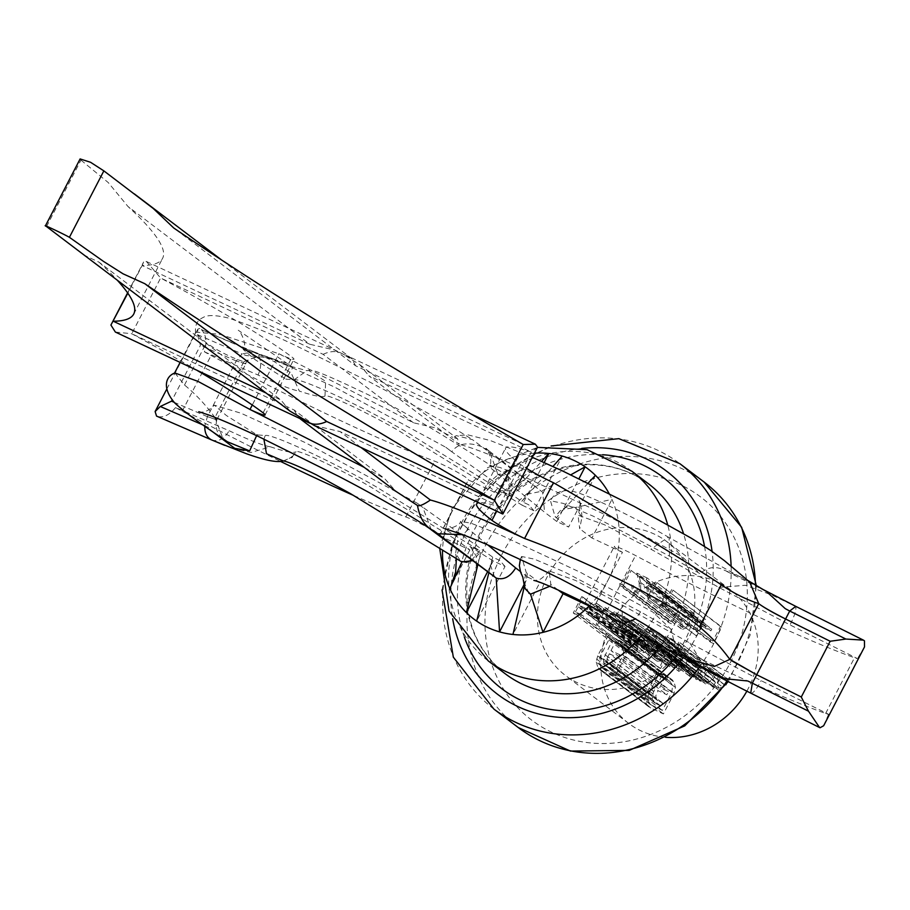 <?xml version="1.0" encoding="UTF-8"?>
<svg xmlns="http://www.w3.org/2000/svg" width="910" height="910" viewBox="0 0 910 910"><rect width="100%" height="100%" fill="white"/><g stroke="black" fill="none" stroke-linecap="round" stroke-linejoin="round"><path stroke-width="0.68" stroke-dasharray="4.55 3.41" d="M646.612 704.329L650.73 707.98L663.39 713.918L674.071 693.318L675.504 687.516L674.082 682.159L672.262 679.861L621.018 641.22L669.749 678.143L667.656 677.154L666.382 679.611L669.942 681.465L672.581 685.446L671.819 692.248L662.4 710.414L650.593 704.67L647.931 700.632L648.671 693.875L658.089 675.709L661.183 677.165L653.698 691.589L652.174 695.786L652.311 699.324L655.018 703.066L660.922 706.137L662.56 702.964L656.747 699.801L655.735 695.957L658.089 690.656L666.814 694.762L668.44 691.623L659.716 687.528L665.619 676.198L657.1 672.194L645.292 695.911L645.008 699.039L646.612 704.329L597.881 667.417L600.225 669.999L650.73 707.98M601.999 671.057L614.659 677.006L625.352 656.394L626.774 650.605L625.352 645.236L623.532 642.938L669.749 678.143M621.018 641.22L618.925 640.242L617.651 642.688L621.212 644.553L623.851 648.534L623.088 655.337L613.67 673.491L601.863 667.758L599.201 663.708L599.94 656.952L609.359 638.797L612.453 640.242L603.444 658.863L603.58 662.4L605.332 665.301L612.191 669.225L613.84 666.04L608.642 663.447L657.373 700.37L608.016 662.878L607.084 661.16L655.814 698.084M705.955 626.41L705.079 628.093L710.903 630.823L711.779 629.14L705.955 626.41L657.225 589.487L656.349 591.17L705.079 628.093M683.103 627.695L681.556 622.258L680.202 621.621L681.362 628.844L682.307 629.402L689.405 626.683L689.393 619.369L687.869 613.215L694.91 616.525L695.786 614.841L685.503 610.007L687.858 619.551L688.119 625.909L683.103 627.695L633.667 590.351L632.825 585.346L681.556 622.258M653.573 644.36L644.86 661.172L646.225 661.809L654.927 645.008L604.843 607.448L596.13 624.249L644.86 661.172M672.399 653.209L666.188 665.176L667.553 665.813L668.634 663.731L669.294 666.143L671.25 667.815L676.278 666.586L678.837 671.375L685.526 667.439L688.893 660.956L687.539 660.319L684.172 666.814L679.361 669.794L678.758 669.441L678.905 662.059L681.328 657.395L679.963 656.758L676.812 662.855L671.785 666.234L671.205 665.892L671.148 658.885L673.753 653.846L623.668 616.286L617.458 628.264L666.188 665.176M617.458 628.264L618.823 628.901L619.903 626.819L621.644 630.368L671.25 667.815L622.531 630.903L627.547 629.663L676.278 666.586M627.547 629.663L629.356 634.008L678.837 671.375L630.107 634.463L636.807 630.528L640.162 624.044L688.893 660.956M719.162 675.174L712.962 687.152L714.316 687.789L715.442 685.628L718.422 689.973L725.702 685.844L728.864 679.736L727.511 679.099L723.018 687.38L718.263 687.983L669.533 651.071L718.945 688.392L716.83 683.456L720.527 675.812L670.442 638.263L664.232 650.229L712.962 687.152M664.232 650.229L665.585 650.866L666.712 648.705L669.692 653.062L668.725 652.481L718.422 689.973L669.692 653.062L676.972 648.932L680.145 642.813L728.864 679.736M695.695 679.031L697.049 679.679L703.248 667.701L701.894 667.064L700.825 669.134L697.481 664.732L688.495 668.247L689.985 676.471L691.099 677.142L696.832 676.824L695.695 679.031L646.964 642.119L697.049 679.679M746.848 691.179A83.97 75.541 -52.9 0 0 730.184 589.6A83.97 75.541 -52.9 0 0 610.826 624.283A83.97 75.541 -52.9 0 0 628.776 723.473A83.97 75.541 -52.9 0 0 665.597 737.305M706.353 669.157L700.154 681.135L701.508 681.772L702.634 679.611L705.614 683.956L712.894 679.838L716.056 673.718L714.703 673.082L710.209 681.362L705.455 681.965L656.724 645.053L706.137 682.375L704.021 677.438L707.718 669.794L657.634 632.245L651.423 644.212L700.154 681.135M651.423 644.212L652.777 644.849L653.903 642.699L656.884 647.044L655.917 646.464L705.614 683.956L656.884 647.044L664.163 642.915L667.337 636.807L716.056 673.718M668.566 620.336L668.577 622.429L671.375 623.748L679.872 607.368L678.507 606.731L670.886 621.428L619.835 583.424L619.846 585.517L668.577 622.429M659.227 667.917L660.58 668.554L669.294 651.753L667.929 651.105L666.859 653.187L663.527 648.773L654.529 652.299L656.019 660.512L657.145 661.195L662.924 660.762L659.227 667.917L610.496 630.994L660.58 668.554M644.53 641.687L595.811 604.763L644.53 641.687L647.306 646.123L648.864 645.998L646.691 641.027L645.463 640.299L636.704 643.848L635.908 648.443L637.956 652.038L639.082 652.697L644.758 652.436L648.113 648.853L638.217 644.2L644.53 641.687M695.183 619.255L696.696 636.158L702.85 624.954L704.602 625.773L705.466 624.089L703.726 623.27L705.682 619.494L704.317 618.857L702.361 622.633L695.183 619.255L646.453 582.343L647.965 599.246L696.696 636.158M710.482 640.026L710.494 642.13L713.292 643.438L721.789 627.058L720.424 626.421L712.803 641.118L661.752 603.114L661.763 605.207L710.494 642.13M630.482 633.519L621.985 649.899L629.356 653.357L630.232 651.685L624.214 648.853L626.831 643.814L632.848 646.646L633.713 644.962L627.695 642.13L631.836 634.156L581.752 596.596L573.255 612.976L621.985 649.899M547.479 576.292A83.97 75.541 -52.9 0 0 565.428 675.47A83.97 75.541 -52.9 0 0 676.346 654.154A83.97 75.541 -52.9 0 0 666.837 541.609A83.97 75.541 -52.9 0 0 547.479 576.292M648.318 642.756L654.529 630.789L703.248 667.701M654.529 630.789L701.894 667.064M653.164 630.141L652.095 632.222L700.825 669.134M652.095 632.222L649.877 628.48L697.481 664.732M648.762 627.809L639.764 631.335L688.495 668.247M639.764 631.335L641.254 639.548L691.099 677.142M642.38 640.231L648.113 639.901L696.832 676.824M648.113 639.901L646.964 642.119M648.045 629.31L648.887 629.822L650.081 636.101L643.154 638.763L642.301 638.251L641.129 631.949L648.045 629.31L697.617 666.734L698.8 673.025L691.884 675.686L691.031 675.174L689.86 668.873L696.776 666.222M650.081 636.101L698.8 673.025M643.154 638.763L691.884 675.686M641.129 631.949L689.86 668.873M652.777 644.849L701.508 681.772M653.903 642.699L702.634 679.611M667.337 636.807L714.703 673.082M665.972 636.158L661.479 644.439L710.209 681.362M661.479 644.439L657.407 645.463L655.291 640.526L704.021 677.438M655.291 640.526L658.988 632.882L707.718 669.794M658.988 632.882L657.634 632.245M665.585 650.866L714.316 687.789M666.712 648.705L715.442 685.628M680.145 642.813L727.511 679.099M678.78 642.176L674.287 650.457L723.018 687.38M674.287 650.457L670.215 651.48L668.099 646.532L716.83 683.456M668.099 646.532L671.796 638.9L720.527 675.812M671.796 638.9L670.442 638.263M619.846 585.517L622.645 586.825L671.375 623.748M622.645 586.825L631.142 570.445L679.872 607.368M631.142 570.445L678.507 606.731M629.777 569.808L622.156 584.516L670.886 621.428M622.156 584.516L619.835 583.424M618.823 628.901L667.553 665.813M619.903 626.819L668.634 663.731M620.563 629.219L669.294 666.143M640.162 624.044L687.539 660.319M638.809 623.395L635.442 629.891L630.63 632.882L679.361 669.794M630.63 632.882L630.027 632.518L630.175 625.136L632.598 620.484L681.328 657.395M632.598 620.484L679.963 656.758M631.233 619.846L628.082 625.932L623.054 629.322L671.785 666.234M623.054 629.322L622.417 621.962L625.022 616.923L673.753 653.846M625.022 616.923L623.668 616.286M611.85 631.631L620.563 614.83L669.294 651.753M620.563 614.83L667.929 651.105M619.209 614.193L618.129 616.263L666.859 653.187M618.129 616.263L615.922 612.532L663.527 648.773M614.796 611.861L605.798 615.376L654.529 652.299M605.798 615.376L607.288 623.6L657.145 661.195M608.415 624.271L614.205 623.851L662.924 660.762M614.205 623.851L610.496 630.994M614.079 613.351L614.933 613.863L616.115 620.154L609.199 622.815L608.346 622.303L607.163 616.002L614.079 613.351L663.663 650.786L664.846 657.065L657.919 659.727L657.077 659.215L655.894 652.914L662.81 650.275M616.115 620.154L664.846 657.065M609.199 622.815L657.919 659.727M607.163 616.002L655.894 652.914M596.13 624.249L646.225 661.809M597.495 624.886L606.196 608.085L654.927 645.008M606.196 608.085L604.843 607.448M598.575 609.199L600.134 609.086L597.961 604.104L596.732 603.375L587.974 606.924L587.178 611.52L589.225 615.115L590.351 615.786L596.027 615.524L599.383 611.929L589.487 607.288L595.811 604.763L598.575 609.199L647.306 646.123M600.134 609.086L648.864 645.998M596.732 603.375L645.463 640.299M587.974 606.924L636.704 643.848M587.178 611.52L635.908 648.443M590.351 615.786L639.082 652.697M596.027 615.524L644.758 652.436M599.383 611.929L648.113 648.853M589.487 607.288L638.217 644.2M588.861 608.824L597.256 612.76L591.182 614.352L590.34 613.852L639.07 650.764L637.637 648.807L637.591 645.736L645.986 649.683L639.912 651.264L588.907 611.884L588.861 608.824L637.591 645.736M597.256 612.76L645.986 649.683M588.907 611.884L637.637 648.807M632.825 585.346L680.202 621.621M631.472 584.709L632.632 591.932L682.307 629.402M633.576 592.49L640.674 589.76L689.405 626.683M640.674 589.76L640.663 582.445L639.139 576.292L687.869 613.215M639.139 576.292L646.18 579.602L694.91 616.525M646.18 579.602L647.056 577.918L695.786 614.841M647.056 577.918L636.772 573.095L685.503 610.007M636.772 573.095L639.127 582.628L687.858 619.551M639.127 582.628L639.389 588.997L688.119 625.909M639.389 588.997L634.384 590.772M647.965 599.246L696.969 636.295M648.238 599.371L654.119 588.031L702.85 624.954M654.119 588.031L704.602 625.773M655.871 588.85L656.736 587.178L705.466 624.089M656.736 587.178L703.726 623.27M654.995 586.359L656.952 582.571L705.682 619.494M656.952 582.571L704.317 618.857M655.598 581.934L653.63 585.71L702.361 622.633M653.63 585.71L646.453 582.343M648.25 585.278L652.766 587.394L649.069 594.514L648.25 585.278L696.98 622.19L701.496 624.317L697.799 631.426L696.98 622.19M652.766 587.394L701.496 624.317M649.069 594.514L697.799 631.426M656.349 591.17L662.173 593.911L710.903 630.823M662.173 593.911L663.049 592.228L711.779 629.14M663.049 592.228L657.225 589.487M661.763 605.207L664.562 606.526L713.292 643.438M664.562 606.526L673.059 590.135L721.789 627.058M673.059 590.135L720.424 626.421M671.705 589.498L664.084 604.206L712.803 641.118M664.084 604.206L661.752 603.114M614.659 677.006L663.39 713.918M625.352 656.394L674.071 693.318M626.774 650.605L675.504 687.516M625.352 645.236L674.082 682.159M618.925 640.242L667.656 677.154M617.651 642.688L666.382 679.611M619.755 643.677L668.475 680.589M623.851 648.534L672.581 685.446M623.088 655.337L671.819 692.248M613.67 673.491L662.4 710.414M603.273 668.611L652.004 705.523M599.201 663.708L647.931 700.632M599.94 656.952L648.671 693.875M609.359 638.797L658.089 675.709M612.453 640.242L661.183 677.165M604.968 654.665L653.698 691.589M603.444 658.863L652.174 695.786M603.58 662.4L652.311 699.324M605.332 665.301L654.062 702.224M608.767 667.621L657.498 704.533M612.191 669.225L660.922 706.137M613.84 666.04L662.56 702.964M609.905 664.198L658.635 701.11M607.084 661.16L607.004 659.045L655.735 695.957M607.004 659.045L607.846 656.656L656.576 693.579M607.846 656.656L609.359 653.744L658.089 690.656M609.359 653.744L618.083 657.839L666.814 694.762M618.083 657.839L619.71 654.699L668.44 691.623M619.71 654.699L610.985 650.605L659.716 687.528M610.985 650.605L615.592 641.721L664.323 678.633M665.619 676.198L616.889 639.286L615.626 641.732L664.357 678.655M616.889 639.286L608.369 635.282L657.1 672.194M608.369 635.282L597.677 655.894L646.407 692.806M597.677 655.894L596.278 662.116L645.008 699.039M596.278 662.116L597.881 667.417M573.255 612.976L580.637 616.445L629.356 653.357M580.637 616.445L581.501 614.762L630.232 651.685M581.501 614.762L575.484 611.941L624.214 648.853M575.484 611.941L578.1 606.902L626.831 643.814M578.1 606.902L584.118 609.723L632.848 646.646M584.118 609.723L584.982 608.039L633.713 644.962M584.982 608.039L578.976 605.218L627.695 642.13M578.976 605.218L583.105 597.233L631.836 634.156M583.105 597.233L581.752 596.596M589.145 605.98A94.31 84.835 -52.9 0 0 608.016 580.193A94.31 84.835 127.1 0 0 618.027 550.254A94.31 84.835 -52.9 0 0 611.964 499.374L575.461 507.484L581.945 517.107L579.704 528.733L578.021 515.162L604.445 524.729L650.934 549.196L718.798 587.382L790.051 624.931L857.47 658.59A27.994 2.298 27.4 0 1 854.513 657.737A251.922 20.646 27.4 0 1 635.533 555.532A20.998 1.718 -152.6 0 0 614.295 546.455A20.998 1.718 -152.6 0 0 622.451 552.336L593.832 607.539M609.052 493.482A94.31 84.835 127.1 0 1 611.964 499.374L591.944 538.003L622.451 552.336M544.169 462.553L522.078 505.175L498.794 490.717L508.576 494.949L404.723 430.885C361.259 405.826 299.242 377.206 294.146 379.823L285.876 379.14L292.758 367.697L267.165 357.55L246.098 355.537L242.037 353.922L253.719 351.726L274.49 361.748L291.257 373.191L299.322 391.084C313.586 395.85 322.14 397.522 324.984 396.077C326.189 392.381 385.988 421.739 407.76 436.425L486.52 484.95L497.781 474.906L506.813 475.236L518.78 455.591A94.31 84.835 -52.9 0 0 472.665 481.97L498.748 494.221L518.78 455.591A94.31 84.835 127.1 0 1 534.42 453.18M353.751 495.518A251.922 20.646 -152.6 0 0 405.849 516.937A20.998 1.718 27.4 0 1 427.086 527.152A20.998 1.718 27.4 0 1 439.61 535.501A20.998 1.718 27.4 0 1 439.359 535.615L453.794 507.757A94.31 84.835 127.1 0 1 472.665 481.97L468.24 479.888L453.794 507.757A94.31 84.835 -52.9 0 0 443.784 537.696A94.31 84.835 -52.9 0 0 442.544 550.084M522.078 505.175L533.908 510.737L562.243 456.069M595.424 475.35L568.625 527.049L556.795 521.487L578.965 478.705M524.035 584.686L527.902 577.213L539.732 582.775L512.944 634.463M539.732 582.775L526.242 572.549L521.589 556.476L520.304 559.536M487.783 544.919L462.712 524.524L460.437 521.35L470.834 523.136L496.905 533.305L580.876 572.572L653.039 612.191L671.125 629.402L640.606 611.873L564.473 571.935L534.329 559.127L521.589 556.476M527.902 577.213L520.384 571.514M558.023 589.908L550.823 584.459L549.128 570.889L575.564 580.455L622.053 604.922L689.916 643.108L761.169 680.657L828.589 714.316A27.994 2.298 27.4 0 1 825.632 713.463A251.922 20.646 27.4 0 1 606.652 611.258A20.998 1.718 -152.6 0 0 585.403 602.181A20.998 1.718 -152.6 0 0 587.598 604.297M487.544 571.787L493.186 560.901L505.016 566.464L476.681 621.12M505.016 566.464L499.92 560.549L492.788 557.193L490.376 564.905L494.596 577.088M431.295 529.859L422.866 507.518L416.939 503.025L492.788 557.193L488.863 572.777M416.939 503.025L305.601 442.76L241.013 413.22L214.26 405.166L226.328 415.472L256.984 434.866L265.254 435.549L263.889 439.075M493.186 560.901L469.901 546.444L479.695 550.687L375.83 486.611C332.366 461.552 270.35 432.933 265.254 435.549M292.303 456.718L296.103 451.804C297.297 448.107 357.107 477.466 378.867 492.151L457.639 540.676L455.603 553.485L460.835 561.356M479.695 550.687L471.778 559.98M283.351 460.96L291.473 457.423M439.359 535.615L469.867 549.947L457.639 540.676M224.417 445.229L231.549 447.913L250.989 452.475L270.441 446.81C284.693 451.576 293.259 453.248 296.103 451.804M270.441 446.81C264.31 446.025 250.546 440.679 229.161 430.748L175.562 407.555A27.994 2.298 -152.6 0 0 182.205 411.206A251.922 20.646 -152.6 0 0 280.36 461.336M549.776 586.279L550.823 584.459M640.606 611.873L635.51 618.971M622.406 623.441L622.053 604.922M524.353 586.051L523.864 581.592L526.242 572.549M211.518 439.883C218.252 442.112 224.144 439.075 229.161 430.748M675.618 647.806L671.125 629.402M462.712 524.524L468.639 529.017L462.86 534.682M701.86 666.837L681.454 653.96M360.906 447.401L339.987 431.556L502.468 507.882A216.933 17.779 -152.6 0 0 478.649 502.707M864.5 646.93L857.47 658.59M823.63 725.77L828.589 714.316M732.231 661.058L729.831 659.386M537.537 447.174L531.36 452.156A216.933 17.779 -152.6 0 0 505.596 448.084A216.933 17.779 -152.6 0 0 520.838 464.612A27.994 2.298 -152.6 0 0 526.537 468.388M502.934 513.911L502.468 507.882L531.36 452.156L368.88 375.83L459.243 444.296L457.537 438.734L452.771 437.346L456.422 435.651L472.404 439.621L542.815 492.378L544.555 512.216L491.593 468.798L489.318 465.624L499.715 467.41L525.798 477.568L609.757 516.846L681.931 556.465L700.006 573.675L669.487 556.135L593.365 516.22L563.222 503.401L550.47 500.75L555.134 516.823L568.625 527.049M70.707 244.983L85.028 255.562L99.076 262.216L280.928 399.99L266.118 393.029M289.983 411.115L280.928 399.99M99.076 262.216A1259.599 103.205 27.4 0 1 117.424 280.382M46.524 226.567L80.967 160.126L80.114 158.931M253.81 351.772L201.372 329.602C206.092 334.402 207.116 341.807 204.443 351.829A27.994 2.298 -152.6 0 0 211.086 355.48A251.922 20.646 -152.6 0 0 434.73 461.211A20.998 1.718 27.4 0 1 455.967 471.425A20.998 1.718 27.4 0 1 468.491 479.775A20.998 1.718 27.4 0 1 468.24 479.888M199.836 328.419L197.845 329.124L197.515 334.664L200.439 345.436L172.195 399.922M175.562 407.555C168.907 415.54 162.56 418.384 156.543 416.086M174.856 372.952L184.514 385.01C195.695 394.178 205.831 405.007 214.931 417.508L216.489 419.76L207.389 416.666L216.91 419.624L214.931 417.508L243.823 361.782L245.745 363.875L236.27 360.94L245.78 363.932L243.823 361.782C230.548 357.334 218.059 351.021 206.365 342.854L195.661 333.242L195.775 332.173L220.083 334.368L278.858 353.74L413.481 422.786L434.127 427.575L452.771 437.346M315.144 425.903L294.226 410.057L131.745 333.731L160.626 278.005A216.933 17.779 27.4 0 1 291.996 357.107A27.994 2.298 27.4 0 1 293.964 359.234A27.994 2.298 27.4 0 1 278.858 353.74L252.275 405.03M364.296 467.41L384.589 478.524L395.77 491.252M315.156 425.914L384.589 478.524M115.365 332.059L131.745 333.731A216.933 17.779 27.4 0 1 197.402 370.598M413.481 422.786L323.107 354.331L160.626 278.005L146.374 261.454L143.621 261.989L142.165 265.504A1259.599 103.205 27.4 0 0 162.617 258.315A1259.599 103.205 27.4 0 0 127.969 206.49L309.821 344.264L142.165 265.504L127.821 293.179M80.967 160.126L108.21 182.535L127.969 206.49M314.462 425.596L339.987 431.556M294.226 410.057L298.048 417.224L303.428 420.409M689.916 643.108L703.783 665.722L726.931 680.748L742.856 689.154M750.716 693.113C752.797 693.841 756.278 689.689 761.169 680.657M214.931 417.508L222.734 438.04L227.443 441.782M197.515 334.664L242.037 353.922L236.27 360.94L207.389 416.666L204.784 426.016M208.777 427.529L203.738 425.288M477.875 564.541L480.958 551.642L472.711 560.685M528.824 593.115L524.911 584.174L527.504 573.505M469.867 549.947L449.847 588.577M524.41 586.279L524.911 584.174M556.795 521.487L544.555 512.216M498.794 490.717L509.805 490.831L526.731 477.557L541.587 461.393M445.832 447.299L451.758 451.792L445.832 447.299L334.493 387.034L269.895 357.493L243.141 349.44L255.209 359.746L285.876 379.14M491.593 468.798L497.52 473.291L489.387 451.178L482.664 447.06C468.354 441.566 458.048 443.136 451.758 451.792L521.669 501.467L527.538 494.175L541.143 491.366L570.798 474.815M533.908 510.737L528.812 504.822L521.669 501.467L552.916 466.512M591.944 538.003L579.704 528.733M204.443 351.829L258.053 375.022C279.438 384.953 293.191 390.299 299.322 391.084M498.748 494.221L486.52 484.95M526.731 477.557L509.839 495.904L508.337 476.158L506.813 475.236L510.146 478.387L511.431 484.837L508.576 494.949M294.146 379.823L306.841 370.666L308.797 370.484L325.655 381.37L324.984 396.077M669.487 556.135L669.112 537.605L668.236 537.184L650.934 549.196M588.156 483.13L563.711 509.327L575.461 507.484L568.329 506.472L561.186 509.6L555.134 516.823M201.372 329.602L256.347 353.387C261.443 358.802 262.012 366.013 258.053 375.022M749.669 582.025L745.711 579.033L724.758 570.399C715.908 565.77 707.661 566.862 700.006 573.675M553.473 482.744C508.872 461.95 477.466 449.13 459.243 444.296M766.345 591.432L724.758 570.399M523.239 444.512L355.594 365.763L173.73 227.989M355.594 365.763L351.76 358.597L335.346 350.225L309.821 344.264M323.107 354.331C330.569 350.839 337.041 350.68 342.558 353.853L359.825 364.705L368.88 375.83M718.798 587.382L745.483 585.278L771.452 594.867L795.659 606.435C796.58 609.347 794.714 615.513 790.051 624.931M243.823 361.782L260.681 354.729L287.628 363.772L292.758 367.697M795.363 606.151L864.455 640.799M563.711 509.327L556.385 517.779M501.706 554.793A139.958 125.898 127.1 0 1 728.933 528.175A139.958 125.898 127.1 0 1 617.754 742.662A139.958 125.898 127.1 0 1 501.706 554.793M664.163 642.915L712.894 679.838M663.06 641.789L711.779 678.712M656.747 637.205L705.478 674.128M676.972 648.932L725.702 685.844M675.868 647.806L724.587 684.73M669.555 643.222L718.286 680.145M636.807 630.528L685.526 667.439M635.442 629.891L684.172 666.814M630.175 625.136L678.905 662.059M628.082 625.932L676.812 662.855M622.417 621.962L671.148 658.885M640.663 582.445L689.393 619.369M596.573 658.999L645.292 695.911M704.226 482.141A153.949 138.491 -52.9 0 0 485.394 545.727A153.949 138.491 -52.9 0 0 518.29 727.556M727.01 680.987A153.949 138.491 -52.9 0 0 755.505 585.255M493.925 709.106A153.949 138.491 127.1 0 1 461.029 527.265A153.949 138.491 127.1 0 1 679.861 463.679M731.128 566.361A153.949 138.491 127.1 0 1 712.758 645.52A153.949 138.491 127.1 0 1 699.767 666.643M683.148 657.691A139.958 125.898 -52.9 0 0 696.446 636.454A139.958 125.898 -52.9 0 0 712.075 551.392M581.729 448.425A139.958 125.898 -52.9 0 0 452.679 618.766M704.533 546.398A132.962 119.597 127.1 0 1 690.724 633.758A132.962 119.597 127.1 0 1 677.563 654.643M464.396 637.182A132.962 119.597 127.1 0 1 602.636 454.716M661.001 645.497A118.96 107.016 -52.9 0 0 674.412 624.692A118.96 107.016 -52.9 0 0 683.512 533.601M648.989 484.188A118.96 107.016 -52.9 0 0 479.888 533.317A118.96 107.016 -52.9 0 0 505.312 673.832C475.793 650.058 463.224 617.378 467.626 575.78C472.893 541.734 489.182 513.547 516.493 491.207C539.095 473.757 563.609 464.942 590.033 464.76C612.316 464.976 631.961 471.448 648.989 484.188M631.927 471.266A118.96 107.016 -52.9 0 0 462.837 520.395A118.96 107.016 -52.9 0 0 488.26 660.91M642.119 634.85A118.96 107.016 -52.9 0 0 667.599 524.501M606.652 611.258L635.533 555.532M825.632 713.463L854.513 657.737M496.701 511.192L520.838 464.612M405.849 516.937L434.73 461.211M182.205 411.206L211.086 355.48M236.27 360.94L200.439 345.436M207.389 416.666L174.14 402.288M184.514 385.01L206.365 342.854M263.115 412.833L291.996 357.107M730.184 589.6L666.837 541.609M628.776 723.473L565.428 675.47M698.607 665.403L649.877 628.48M689.985 676.471L641.254 639.548M697.617 666.734L648.887 629.822M691.031 675.174L642.301 638.251M678.758 669.441L630.027 632.518M671.205 665.892L622.474 628.969M664.653 649.444L615.922 612.532M656.019 660.512L607.288 623.6M663.663 650.786L614.933 613.863M657.077 659.215L608.346 622.303M646.691 641.027L597.961 604.104M637.956 652.038L589.225 615.115M682.398 627.263L633.667 590.351M681.362 628.844L632.632 591.932M648.955 706.922L600.225 669.999M669.942 681.465L621.212 644.553M650.593 704.67L601.863 667.758M655.018 703.066L606.288 666.143M728.262 681.635L750.011 635.43L756.358 585.756M442.044 589.953L452.156 543.839L475.384 501.911L509.463 468.206L551.107 445.98M439.735 548.355L451.951 508.61L487.419 467.786L537.423 447.379M282.089 460.71C281.861 461.893 285.262 460.562 292.315 456.718M549.128 570.889C542.371 578.828 537.275 582.002 533.863 580.421M224.759 445.377L231.549 447.913M444.706 528.642C445.502 530.291 460.926 525.9 460.437 521.35M585.403 602.181L614.295 546.455M476.715 503.81L505.596 448.084M439.61 535.501L468.491 479.775M166.792 389.036L197.845 329.124M216.91 419.624L245.78 363.932M180.078 362.453L195.775 332.173M265.072 414.96L293.964 359.234M127.605 292.872L143.621 261.989M133.736 314.041L162.617 258.315M300.323 418.941L298.059 417.224M731.128 683.012L746.541 691.02M198.71 411.684C203.442 413.129 208.629 410.956 214.26 405.166M216.864 419.601C214.976 427.598 216.933 433.751 222.734 438.051L222.734 438.051M470.459 546.785L476.135 555.953C476.612 568.056 475.987 575.962 474.258 579.659M456.376 558.603L455.603 553.485M490.376 564.905L489.671 569.558M524.319 585.949L525.036 581.297M507.666 475.68C469.105 452.6 441.771 433.126 395.44 407.828C340.829 381.404 311.8 367.799 308.797 370.484L308.797 370.484M581.945 517.107C581.945 516.675 581.149 503.082 579.056 500.739C580.694 501.728 580.352 506.54 578.021 515.162M669.123 537.605C640.833 520.736 592.194 496.712 575.723 492.128C563.699 488.625 555.282 491.502 550.47 500.739M532.293 457.298L490.41 440.565L467.888 434.866L456.422 435.651M488.92 450.814L486.008 448.471C486.736 446.867 493.811 462.121 489.318 465.624M745.711 579.033L747.747 580.398M132.485 192.465L134.27 193.83M221.71 260.067L351.76 358.597M359.825 364.705L457.537 438.734M146.374 261.466L335.346 350.225M470.811 413.868L346.38 355.412M287.628 363.772L238.249 330.262C240.957 331.399 247.645 345.948 243.141 349.44M195.661 333.242C194.626 325.416 197.163 320.149 203.271 317.431C207.355 314.769 215.829 314.997 228.683 318.113C250.83 325.496 273.387 334.755 296.341 345.891L369.039 381.677L404.984 400.65C431.465 414.926 453.942 427.916 472.404 439.621M245.745 363.875C246.599 356.31 268.154 355.935 267.586 357.698L267.165 357.55M489.387 451.178L542.815 492.378M253.719 351.726L290.836 366.32L306.841 370.666M760.908 588.383L669.077 537.571M517.403 457.844C512.978 466.125 506.438 471.812 497.781 474.906M527.538 494.187L530.223 491.9M528.437 504.64L529.074 505.13M567.726 505.016L561.857 510.76"/><path stroke-width="1.36" d="M665.597 737.305A83.97 75.541 -52.9 0 0 746.848 691.179M442.544 550.084A94.31 84.835 -52.9 0 0 449.847 588.577A94.31 84.835 -52.9 0 0 466.398 612.601A94.31 84.835 -52.9 0 0 476.681 621.12A94.31 84.835 -52.9 0 0 499.567 631.881A94.31 84.835 -52.9 0 0 512.944 634.463A94.31 84.835 -52.9 0 0 543.031 632.348A94.31 84.835 -52.9 0 0 589.145 605.98L593.57 608.062L593.832 607.539M534.42 453.18A94.31 84.835 127.1 0 1 548.866 453.487A94.31 84.835 -52.9 0 1 562.243 456.069A94.31 84.835 127.1 0 1 585.13 466.819A94.31 84.835 -52.9 0 1 595.424 475.35A94.31 84.835 127.1 0 1 609.052 493.482M544.169 462.553L548.866 453.487L541.587 461.393M578.965 478.705L585.13 466.819L570.798 474.815M520.304 559.536L519.36 565.69L520.588 572.094L522.829 577.213L524.353 586.051L525.491 589.111L530.53 594.173L543.031 632.348L563.062 593.73L589.145 605.98M524.035 584.686L499.567 631.881L496.2 578.055C503.617 580.307 510.1 576.94 515.674 567.942L487.783 544.919M520.384 571.514L515.674 567.942M563.062 593.73L558.023 589.908M587.598 604.297A20.998 1.718 -152.6 0 0 593.57 608.062M487.544 571.787L466.398 612.601L477.875 564.541M282.089 460.71L282.123 460.71C286.127 460.983 297.581 465.704 316.475 474.884L350.202 493.459L460.835 561.356L466.659 562.289L471.778 559.98M263.889 439.075L266.493 453.737L283.351 460.96M291.473 457.423L292.303 456.718M280.36 461.336A251.922 20.646 -152.6 0 0 353.751 495.518M528.824 593.115L530.53 594.173L549.776 586.279M635.51 618.971L623.304 623.873L580.205 600.543C555.111 588.292 539.664 581.581 533.863 580.421M224.417 445.229L212.132 440.133M478.649 502.707A216.933 17.779 -152.6 0 0 476.715 503.81A216.933 17.779 -152.6 0 0 491.957 520.338A27.994 2.298 -152.6 0 0 524.581 538.47C591.068 562.971 674.583 604.775 699.415 626.876C710.596 636.044 720.731 646.885 729.831 659.386L714.361 666.438L688.472 658.931L681.454 653.96L666.473 638.615C657.441 631.87 641.322 622.042 618.095 609.097L560.776 579.033C519.86 558.797 486.804 543.861 461.62 534.216L444.762 528.653M732.231 661.058L756.21 674.481L729.831 659.386L758.724 603.66C762.91 606.856 771.703 611.884 785.103 618.755C773.136 612.839 764.343 607.8 758.724 603.66C745.449 599.201 732.959 592.899 721.266 584.732C694.307 566.714 614.5 517.767 553.473 482.744L524.581 538.47C479.991 517.676 448.584 504.857 430.362 500.022C423.628 504.652 419.328 506.46 417.462 505.459C419.897 518.575 425.323 526.992 433.751 530.723L496.2 578.055L431.704 530.166L437.733 533.749L462.86 534.682M747.747 580.398L766.345 591.432L785.25 608.642L789.721 611.019L752.331 683.16L747.758 680.987L725.008 678.746L701.86 666.837L688.483 658.92M430.362 500.022L360.906 447.401M756.21 674.481L801.278 696.98A27.994 2.298 27.4 0 1 801.301 696.992L830.17 641.254A27.994 2.298 27.4 0 1 830.193 641.266L845.879 639.047L863.397 640.117L864.455 640.799L864.5 646.93L823.63 725.77L820.012 727.761L750.739 693.136M801.266 697.014L808.489 711.188L819.535 727.477M526.537 468.388A27.994 2.298 -152.6 0 0 553.473 482.744M523.239 444.512L494.358 500.238L326.701 421.489L144.849 283.715A1259.599 103.205 -152.6 0 0 494.358 500.238L502.934 513.911L537.537 447.174L535.353 444.182L523.239 444.512A1259.599 103.205 -152.6 0 1 173.73 227.989L153.21 208.447L103.854 170.875L90.568 162.287L80.114 158.931L45.5 225.703L46.524 226.567C39.244 222.495 63.256 233.779 69.41 237.317L103.854 170.875M144.849 283.715L123.066 273.819L103.717 261.545L69.41 237.317M46.524 226.567L289.983 411.115L314.462 425.596L502.536 513.934M326.701 421.489C319.239 424.97 312.767 425.129 307.25 421.967L115.365 332.059L110.918 325.063L127.821 293.179M266.118 393.029L113.284 321.23A1259.599 103.205 27.4 0 0 133.736 314.041A1259.599 103.205 27.4 0 0 117.424 280.382M211.609 439.917L156.543 416.086L155.121 411.548L160.285 406.486L171.558 401.162L172.195 399.922M256.984 434.866L249.636 450.894L227.443 441.782C201.713 424.731 184.116 411.764 174.652 402.857C161.775 387.728 165.665 376.365 174.856 372.952L198.039 381.404L249.977 409.466L364.296 467.41M197.402 370.598A216.933 17.779 27.4 0 1 263.115 412.833A27.994 2.298 27.4 0 1 265.072 414.96A27.994 2.298 27.4 0 1 249.977 409.466L252.275 405.03M300.323 418.941L395.77 491.252L417.462 505.459M622.474 623.486C658.726 644.735 698.857 666.62 742.856 689.154L751.159 693.34M198.767 411.695L208.629 414.949C221.198 419.669 237.999 426.949 259.031 436.789L339.623 476.806C382.917 499.306 423.127 523.136 431.295 529.859L431.704 530.166M249.636 450.894L234.723 448.323L209.596 429.52M204.807 425.755C204.534 432.705 206.775 437.414 211.518 439.883L156.543 416.086M808.489 711.188L752.331 683.16L750.716 693.113M472.711 560.685L461.882 561.925L449.847 588.577M476.681 621.12L488.863 572.777M512.944 634.463L524.41 586.279M758.724 603.66L749.669 582.025L724.508 560.742L710.699 550.459L691.27 538.185L634.054 506.335L562.892 471.107L532.293 457.298M845.879 639.047L789.721 611.019L795.659 606.435M760.908 588.383L795.363 606.151M562.243 456.069L552.916 466.512M595.424 475.35L588.156 483.13M728.262 681.635L684.73 725.873L629.14 750.397L570.433 751.068L518.29 727.556A153.949 138.491 -52.9 0 0 727.01 680.987M755.505 585.255A153.949 138.491 -52.9 0 0 704.226 482.141L679.861 463.679A153.949 138.491 127.1 0 1 731.128 566.361M699.767 666.643A153.949 138.491 127.1 0 1 493.925 709.106L453.328 657.157L442.044 589.953M712.075 551.392A139.958 125.898 -52.9 0 0 581.729 448.425M452.679 618.766A139.958 125.898 -52.9 0 0 548.161 715.988A139.958 125.898 -52.9 0 0 683.148 657.691M677.563 654.643A132.962 119.597 127.1 0 1 559.696 710.551A132.962 119.597 127.1 0 1 464.396 637.182M602.636 454.716A132.962 119.597 127.1 0 1 704.533 546.398M683.512 533.601A118.96 107.016 -52.9 0 0 648.989 484.188L631.927 471.266A118.96 107.016 -52.9 0 1 667.599 524.501M642.119 634.85A118.96 107.016 -52.9 0 1 488.26 660.91L505.312 673.832A118.96 107.016 -52.9 0 0 661.001 645.497M785.103 618.755L830.17 641.254M699.415 626.876L721.266 584.732M491.957 520.338L496.701 511.192M174.14 402.288L171.558 401.162M160.285 406.486L203.738 425.288M756.358 585.756L741.65 527.299L704.226 482.141M518.29 727.556L493.925 709.106M551.107 445.98L618.857 438.654L679.861 463.679M537.423 447.379L587.121 449.676L631.927 471.266M488.26 660.91L449.028 611.076L439.735 548.355M211.791 439.996L224.759 445.377M155.121 411.548L166.792 389.036M174.572 373.077L180.078 362.453M110.918 325.063L127.605 292.872M746.541 691.02L820.012 727.761M214.237 441.02L246.394 453.703C264.764 460.289 276.993 462.724 283.09 461.006M450.95 586.131L455.637 572.037L456.376 558.603M523.011 592.148L524.319 585.949M134.27 193.83L221.71 260.067M535.046 444.046L470.811 413.868M795.329 606.14L863.397 640.117"/></g></svg>
